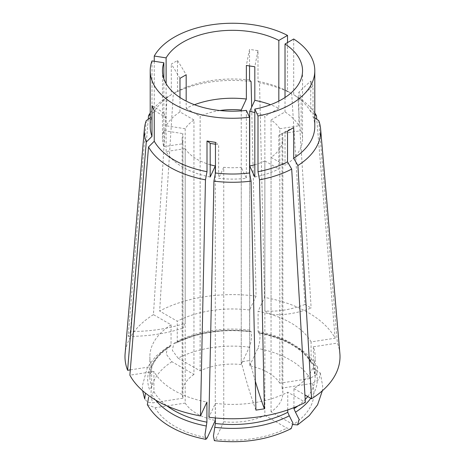 <?xml version="1.0" encoding="UTF-8"?>
<svg xmlns="http://www.w3.org/2000/svg" width="465" height="465" viewBox="0 0 465 465"><rect width="100%" height="100%" fill="white"/><g stroke="black" fill="none" stroke-linecap="round" stroke-linejoin="round"><path stroke-width="0.35" stroke-dasharray="2.33 1.74" d="M215.295 417.959L215.295 173.881M147.329 404.637L155.078 407.735L185.192 403.079L185.192 148.602A50.342 29.063 0 0 0 196.904 159.216A50.342 29.063 0 0 0 210.18 164.715M185.192 403.079A50.342 29.063 0 0 0 196.904 413.693A50.342 29.063 0 0 0 215.295 420.459M155.589 400.057A84.799 48.959 0 0 1 151.834 394.535L153.915 391.571L153.915 371.459A82.642 47.715 0 0 0 174.061 390.426A82.642 47.715 0 0 0 206.913 402.056M287.515 42.571L287.515 91.181L291.7 93.593L304.953 304.482L311.143 308.057A175.096 101.091 -60 0 1 271.054 314.497L264.864 310.922L264.864 116.407A50.342 29.063 0 0 0 254.82 112.617M279.808 128.729L298.885 125.783A70.041 40.438 0 0 0 285.022 111.914L271.054 119.982A50.342 29.063 0 0 1 279.808 128.729L279.808 383.207L309.923 378.551L316.973 374.244L317.671 367.397L311.37 363.124L311.085 362.026L311.085 341.915L335.125 338.195A107.508 62.072 0 0 0 308.522 312.8A107.508 62.072 0 0 0 264.533 297.437L259.528 82.869L257.999 81.34L257.999 50.685L249.542 49.377A218.87 46.25 98.8 0 0 246.363 65.455M291.7 93.593A88.21 50.929 0 0 0 259.528 82.869M215.458 144.208L218.637 144.725L218.637 178.304A70.041 40.438 0 0 0 246.363 178.304L241.254 167.29L241.254 361.805L249.705 360.497L249.705 173.881M246.363 110.391L246.363 178.304M185.192 148.602L166.115 151.555A70.041 40.438 0 0 0 182.978 167.261A70.041 40.438 0 0 0 210.18 176.996M151.991 60.921L151.991 116.674A82.293 47.511 0 0 0 150.207 126.515M314.793 126.515A82.293 47.511 0 0 0 313.009 116.674L313.009 86.019L310.742 81.137A218.87 172.614 155.1 0 0 298.885 92.204L301.151 97.086L301.151 130.665A70.041 40.438 0 0 1 302.541 138.669L302.541 70.756M314.793 114.588L310.742 111.792L310.742 81.137M310.742 111.792A82.293 47.511 0 0 0 293.706 94.755L297.891 97.168L311.143 308.057M293.706 38.996L293.706 94.755M163.849 78.759L163.849 130.665A70.041 40.438 0 0 0 162.459 138.669A70.041 40.438 0 0 0 163.849 146.673L163.849 113.094L166.115 117.976L166.115 151.555M254.82 176.996A70.041 40.438 0 0 0 278.831 168.993L278.831 135.414L285.022 131.839L285.022 165.418A70.041 40.438 0 0 0 302.541 138.669M298.885 125.783L298.885 92.204M285.022 97.511L285.022 111.914M314.793 113.007A88.21 50.929 0 0 0 297.891 97.168M335.125 338.195L316.764 119.261M279.808 383.207A50.342 29.063 0 0 0 249.705 365.833L249.705 165.982M271.054 119.982L271.054 314.497M254.82 164.715A50.342 29.063 0 0 0 264.864 160.925L264.864 415.402A50.342 29.063 0 0 1 223.746 421.767L223.746 167.29A50.342 29.063 0 0 0 241.254 167.29M223.746 167.29L218.637 178.304M287.515 91.181A82.293 47.511 0 0 0 257.999 81.34M249.542 65.768L249.542 49.377M249.542 80.032A82.293 47.511 0 0 0 177.485 91.181L177.485 60.52L171.294 64.094A218.87 126.364 60 0 1 179.978 78.341M193.946 119.982L179.978 111.914A70.041 40.438 0 0 0 166.115 125.783L185.192 128.729A50.342 29.063 0 0 1 193.946 119.982L193.946 374.459L171.899 361.729L166.22 354.132L167.417 347.111L170.37 346.466L171.05 344.891L171.05 324.785L153.444 314.619L167.109 97.168L171.294 94.755L171.294 64.094M171.294 94.755A82.293 47.511 0 0 0 154.258 111.792L150.207 114.588M154.258 61.27L154.258 111.792M167.109 97.168A88.21 50.929 0 0 0 150.207 113.007M148.236 119.261L130.438 331.475A175.096 138.093 -155.1 0 0 185.192 323.251L182.925 328.133L182.925 133.612A50.342 29.063 0 0 0 182.158 138.669A50.342 29.063 0 0 0 182.925 143.72L163.849 146.673M153.444 314.619A107.508 62.072 0 0 0 125.12 353.621M146.266 120.621L128.171 336.358L130.438 331.475M193.946 374.459A50.342 29.063 0 0 0 182.158 393.146A50.342 29.063 0 0 0 182.925 398.197L182.925 143.72M185.192 128.729L185.192 323.251M278.831 101.079L278.831 108.345A70.041 40.438 0 0 0 270.531 104.712M194.469 104.712A70.041 40.438 0 0 0 186.169 108.345L186.169 101.079M179.978 111.914L179.978 97.511M166.115 83.642L166.115 125.783M251.077 81.561A88.21 50.929 0 0 0 173.3 93.593L177.485 91.181M151.991 116.674L150.207 117.907M249.321 347.134A81.445 47.023 0 0 0 178.089 358.155L200.136 370.884A50.342 29.063 0 0 1 241.254 364.525L249.321 347.134C251.705 342.432 252.443 329.191 250.193 331.557L249.629 330.121L249.629 310.01L256.076 296.129L251.67 107.124M256.076 296.129A107.508 62.072 0 0 0 159.64 311.044L173.3 93.593M311.085 341.915A82.642 47.715 0 0 0 258.087 311.318L264.533 297.437M249.629 310.01A82.642 47.715 0 0 0 177.241 321.21L159.64 311.044M171.05 324.785A82.642 47.715 0 0 0 149.858 356.69A82.642 47.715 0 0 0 151.648 366.577L130.305 369.878M153.915 371.459L129.875 375.179M215.371 417.965L215.371 403.364L208.925 417.245M215.371 403.364A82.642 47.715 0 0 0 287.759 392.164L305.36 402.33M249.705 365.833L257.779 348.442C260.162 343.745 260.906 330.499 258.645 332.864L258.087 331.429L258.087 311.318M178.089 358.155L172.352 350.36L173.829 343.414L176.468 342.943L177.241 341.322L177.241 321.21M169.522 346.652A84.799 48.959 0 0 0 149.567 389.653L151.648 386.688L151.648 366.577M287.759 409.932L287.759 392.164M317.671 367.397C306.726 349.68 287.207 338.107 259.127 332.69L258.453 332.934C284.975 338.479 302.616 348.541 311.37 363.124M173.823 343.408C196.393 332.213 222.003 328.203 250.647 331.376L250.007 331.626C222.224 328.656 197.712 332.428 176.468 342.943M182.925 398.197L152.811 402.853L147.771 402.225L144.725 399.022M223.746 421.767L215.679 439.152L214.353 440.657M264.864 415.402L286.911 428.131L291.177 428.625M200.136 370.884L200.136 116.407L186.169 108.345M219.875 110.531A50.342 29.063 0 0 0 200.136 116.407M241.254 364.525L241.254 110.879M278.831 108.345L264.864 116.407M163.849 130.665L182.925 133.612M264.864 160.925L278.831 168.993M314.793 117.907L313.009 116.674M339.88 353.621A107.508 62.072 0 0 0 337.392 343.077L318.734 120.621M293.95 407.619L293.95 388.595A82.642 47.715 0 0 0 315.142 356.69A82.642 47.715 0 0 0 313.352 346.797L337.392 343.077M293.95 388.595L304.93 394.93M312.189 383.433A81.445 47.023 0 0 1 293.101 424.557L271.054 411.827A50.342 29.063 0 0 0 282.842 393.146A50.342 29.063 0 0 0 282.075 388.089L312.189 383.433L318.955 379.516L320.275 373.011L313.486 367.693L313.352 346.797M271.054 411.827L271.054 157.35A50.342 29.063 0 0 0 282.842 138.669A50.342 29.063 0 0 0 282.075 133.612L301.151 130.665M282.075 388.089L282.075 133.612M271.054 157.35L285.022 165.418M293.706 127.619A218.87 126.364 -120 0 0 285.022 131.839M287.515 131.194A218.87 126.364 -120 0 0 278.831 135.414M215.458 142.342A218.87 46.25 -81.2 0 1 218.637 144.725M154.258 110.577A218.87 172.614 -24.9 0 1 166.115 117.976M151.991 105.695A218.87 172.614 -24.9 0 1 163.849 113.094M177.485 60.52A218.87 126.364 60 0 1 186.169 74.766M257.999 50.685A218.87 46.25 98.8 0 0 254.82 66.762M313.009 86.019A218.87 172.614 155.1 0 0 301.151 97.086M128.171 336.358A175.096 138.093 -155.1 0 0 182.925 328.133M255.924 410.118A175.096 37.002 81.2 0 1 241.254 361.805M255.308 381.114A175.096 37.002 81.2 0 1 249.705 360.497M304.953 304.482A175.096 101.091 -60 0 1 264.864 310.922M155.078 407.735A81.445 47.023 0 0 0 174.91 426.393A81.445 47.023 0 0 0 207.221 437.844M153.915 391.571A82.642 47.715 0 0 0 167.045 405.928M311.085 362.026A82.642 47.715 0 0 0 258.087 331.429M249.629 330.121A82.642 47.715 0 0 0 177.241 341.322M171.05 344.891A82.642 47.715 0 0 0 149.858 376.795A82.642 47.715 0 0 0 151.648 386.688M313.166 364.339A84.799 48.959 0 0 0 258.645 332.864M250.193 331.557A84.799 48.959 0 0 0 175.712 343.077M309.923 378.551A81.445 47.023 0 0 0 257.779 348.442M171.899 361.729A81.445 47.023 0 0 0 152.811 402.853M215.679 439.152A81.445 47.023 0 0 0 286.911 428.131M297.955 405.928A82.642 47.715 0 0 0 305.197 399.493M307.731 396.546A82.642 47.715 0 0 0 315.142 376.795A82.642 47.715 0 0 0 313.352 366.908M310.76 398.296A84.799 48.959 0 0 0 315.433 369.222M162.459 138.669L162.459 70.756M182.158 393.146L182.158 138.669M170.37 346.466C161.396 352.313 155.345 358.817 152.206 365.967L149.858 376.795L149.858 356.69M167.412 347.111L155.763 356.364L147.411 367.251L142.325 386.002L142.639 390.763M313.486 367.693L315.142 376.795L315.142 356.69M320.28 373.011L322.675 386.049L322.361 390.763M282.842 393.146L282.842 138.669"/><path stroke-width="0.7" d="M148.666 396.971L147.329 404.637C152.346 413.42 160.088 420.819 170.545 426.824C180.769 432.677 192.545 436.844 205.873 439.344L207.221 437.844L215.295 420.459L215.295 417.959M215.295 173.881L215.295 165.982L210.18 176.996L210.18 143.418L215.458 144.208M210.18 164.715A50.342 29.063 0 0 0 215.295 165.982M205.873 439.344L204.978 434.682L206.913 422.168L206.913 402.056L200.467 415.937L205.472 179.821L207.001 171.69L207.001 141.035L215.458 142.342L215.458 172.997A82.293 47.511 0 0 0 249.542 172.997L251.077 181.129L255.924 410.118L264.382 408.811A175.096 37.002 81.2 0 1 255.308 381.114M163.849 78.759L163.849 62.752A70.041 40.438 0 0 0 162.459 70.756A70.041 40.438 0 0 0 182.978 99.353A70.041 40.438 0 0 0 246.363 110.391L249.542 117.238L249.542 172.997M200.467 415.937A107.508 62.072 0 0 1 129.875 375.179L148.533 146.952L154.258 141.238A82.293 47.511 0 0 0 174.311 160.111A82.293 47.511 0 0 0 207.001 171.69M163.849 62.752L151.991 60.921A82.293 47.511 0 0 0 150.207 70.756A82.293 47.511 0 0 0 174.311 104.352A82.293 47.511 0 0 0 249.542 117.238M150.207 70.756L150.207 126.515A82.293 47.511 0 0 0 151.991 136.355L151.991 105.695L154.258 110.577L154.258 141.238M285.022 44.006A70.041 40.438 0 0 1 302.541 70.756A70.041 40.438 0 0 1 254.82 109.083L257.999 115.93A82.293 47.511 0 0 0 314.793 70.756A82.293 47.511 0 0 0 293.706 38.996L285.022 44.006L285.022 97.511M257.999 115.93L257.999 171.69A82.293 47.511 0 0 0 287.515 161.849L287.515 131.194L293.706 127.619L293.706 158.274A82.293 47.511 0 0 0 314.793 126.515L314.793 70.756M254.82 109.083L254.82 176.996L249.705 165.982L249.705 111.356L254.82 100.341L254.82 66.762L246.363 65.455L246.363 99.028A70.041 40.438 0 0 0 194.469 104.712M316.764 119.261L316.467 115.739L314.793 114.588M316.467 115.739A88.21 50.929 0 0 0 314.793 113.007M257.999 171.69L259.528 179.821A88.21 50.929 0 0 0 291.7 169.097L305.36 402.33A107.508 62.072 0 0 1 208.925 417.245L213.923 181.129L215.458 172.997M213.923 181.129A88.21 50.929 0 0 0 251.077 181.129M259.528 179.821L264.382 408.811M254.82 112.617A50.342 29.063 0 0 0 249.705 111.356M249.705 173.881L249.705 165.982A50.342 29.063 0 0 0 254.82 164.715M166.115 83.642L166.115 57.869A70.041 40.438 0 0 1 278.831 40.432L287.515 35.421A82.293 47.511 0 0 0 154.258 56.038L154.258 61.27M287.515 35.421L287.515 42.571M251.67 107.124L251.077 81.561L249.542 80.032L249.542 65.768M150.207 114.588L148.533 115.739L148.236 119.261M150.207 113.007A88.21 50.929 0 0 0 148.533 115.739M150.207 117.907L146.266 120.621A88.21 50.929 0 0 0 144.4 128.828L125.12 353.621A107.508 62.072 0 0 0 127.608 370.297L146.266 142.069L151.991 136.355M144.4 128.828A88.21 50.929 0 0 0 146.266 142.069M270.531 104.712A70.041 40.438 0 0 0 254.82 100.341M186.169 101.079L186.169 74.766L179.978 78.341L179.978 97.511M278.831 40.432L278.831 101.079M166.115 57.869L154.258 56.038M148.533 146.952A88.21 50.929 0 0 0 205.472 179.821M291.7 169.097L287.515 161.849M130.305 369.878L127.608 370.297M214.807 427.318A84.799 48.959 0 0 0 289.288 415.797L292.985 423.208L291.177 428.625C268.607 439.82 242.997 443.831 214.353 440.657L213.435 436.042L215.371 423.476L215.371 417.965M289.288 415.797L287.759 412.275L287.759 409.932M142.639 390.763L144.72 399.022L145.388 393.483M241.254 110.879L241.254 110.048A50.342 29.063 0 0 0 219.875 110.531M241.254 110.048L246.363 99.028M304.93 394.93L311.556 398.755L297.891 165.523A88.21 50.929 0 0 0 320.6 128.828A88.21 50.929 0 0 0 318.734 120.621L314.793 117.907M297.891 165.523L293.706 158.274M311.556 398.755A107.508 62.072 0 0 0 339.88 353.621L320.6 128.828M293.09 424.551L297.583 424.923L299.146 419.442L295.478 412.223L293.95 408.7L293.95 407.619M207.001 141.035A218.87 46.25 -81.2 0 1 210.18 143.418M155.589 400.057A84.799 48.959 0 0 0 172.538 414.059A84.799 48.959 0 0 0 206.355 426.01M167.045 405.928A82.642 47.715 0 0 0 174.061 410.537A82.642 47.715 0 0 0 206.913 422.168M215.371 423.476A82.642 47.715 0 0 0 287.759 412.275M293.95 408.7A82.642 47.715 0 0 0 297.955 405.928M305.197 399.493A82.642 47.715 0 0 0 307.731 396.546M295.478 412.223A84.799 48.959 0 0 0 310.76 398.296M322.361 390.763L317.56 404.841L309.213 415.693L297.588 424.923"/></g></svg>
